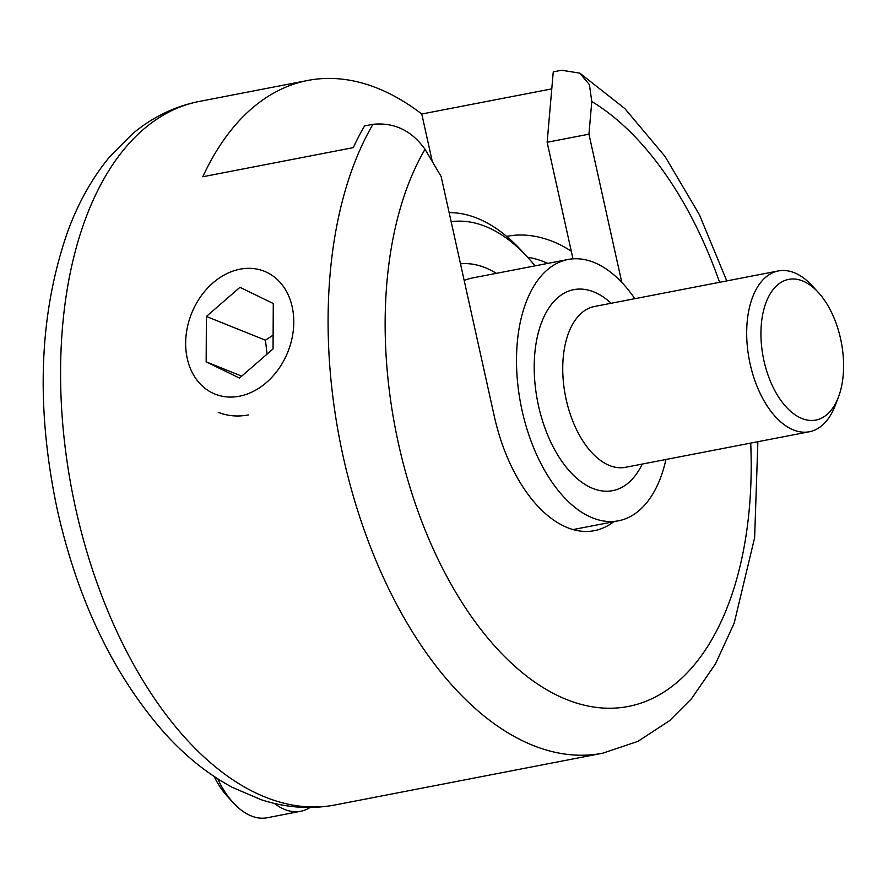 <?xml version="1.0" encoding="UTF-8"?>
<svg xmlns="http://www.w3.org/2000/svg" width="888" height="888" viewBox="0 0 888 888"><rect width="100%" height="100%" fill="white"/><g stroke="black" fill="none" stroke-linecap="round" stroke-linejoin="round"><path stroke-width="1.33" d="M613.73 521.711A138.184 76.668 -100.9 0 1 594.405 530.658A138.184 76.668 -100.9 0 1 494.261 416.161L441.136 176.523L425.008 149.284C411.71 130.592 394.361 122.255 372.949 124.298L364.591 125.907A358.253 198.779 79.1 0 0 353.291 147.641L202.797 176.745A358.253 198.779 -100.9 0 1 307.836 80.442A358.253 198.779 -100.9 0 1 421.767 114.019L551.781 88.878M572.982 258.841L547.141 142.269L553.257 71.873L561.616 70.252L579.709 73.116L589.41 84.626L591.785 101.51L588.944 134.188L621.8 282.417M547.141 142.269L588.944 134.188M432.323 161.638L421.767 114.019M838.094 329.259A71.651 39.76 -100.9 0 1 838.439 397.103A71.651 39.76 -100.9 0 1 783.605 403.973A71.651 39.76 -100.9 0 1 764.723 306.338A71.651 39.76 -100.9 0 1 818.159 292.263A71.651 39.76 -100.9 0 1 838.094 329.259M818.159 292.263L812.065 285.67A81.885 45.432 79.1 0 0 778.354 270.94A81.885 45.432 79.1 0 0 749.294 359.962A81.885 45.432 79.1 0 0 809.456 431.735A81.885 45.432 79.1 0 0 835.242 405.483L838.439 397.103M451.148 221.711A192.43 106.771 -100.9 0 1 527.239 256.854A192.43 106.771 -100.9 0 1 535.02 265.867M527.239 256.854L521.145 250.272A202.675 112.454 79.1 0 0 449.139 212.654M665.933 459.485A133.067 73.826 -100.9 0 1 618.514 520.79A133.067 73.826 -100.9 0 1 520.757 404.162A133.067 73.826 -100.9 0 1 567.976 259.496A133.067 73.826 -100.9 0 1 634.831 298.69M218.248 412.321A81.885 64.136 -68.1 0 0 248.374 414.929M239.394 396.226A66.189 51.848 111.9 0 1 193.062 309.979A66.189 51.848 111.9 0 1 286.702 291.875A66.189 51.848 111.9 0 1 239.394 396.226M273.282 303.541L273.049 348.917L239.494 378.077L206.16 361.849L206.393 316.472L239.949 287.312L273.282 303.541M273.116 335.131L265.434 340.193L206.393 316.472M265.434 340.193L267.088 354.09M241.714 376.135L206.16 361.849M527.616 257.276A66.189 49.784 38.6 0 1 547.774 263.403M571.284 251.204A81.885 61.594 -141.4 0 0 506.704 236.43M214.174 776.5A71.651 39.76 79.1 0 0 227.439 796.414L233.533 803.007A81.885 45.432 -100.9 0 1 217.66 778.787M274.414 803.418A81.885 45.432 79.1 0 0 298.812 811.565A81.885 45.432 79.1 0 0 300.688 811.277L267.244 817.748A81.885 45.432 -100.9 0 1 233.533 803.007M300.688 811.277A81.885 45.432 79.1 0 0 310.034 807.47M372.949 124.298A358.253 198.779 79.1 0 0 366.178 535.531A358.253 198.779 79.1 0 0 602.741 753.191L335.198 804.939A358.253 198.779 -100.9 0 1 75.569 508.08A358.253 198.779 -100.9 0 1 199.145 101.465L307.836 80.442M591.785 101.51A317.316 176.057 -100.9 0 1 719.613 282.295M750.715 443.09A317.316 176.057 -100.9 0 1 514.196 665.689A317.316 176.057 -100.9 0 1 425.008 149.284M809.456 431.735L625.518 467.299A81.885 45.432 -100.9 0 1 565.356 395.537A81.885 45.432 -100.9 0 1 594.416 306.504L778.354 270.94M460.484 263.814A149.439 82.917 -100.9 0 1 496.337 273.349M642.246 464.069A102.364 56.788 -100.9 0 1 565.079 465.734A102.364 56.788 -100.9 0 1 538.916 330.491A102.364 56.788 -100.9 0 1 611.155 303.274M464.191 280.53A133.067 73.826 -100.9 0 1 472.66 277.922L567.976 259.496M199.145 101.465C174.492 106.405 152.225 117.238 132.356 133.966L110.356 155.999C92.663 177.145 78.444 202.331 67.699 231.546C38.872 314.308 35.465 407.348 57.498 510.667C78.077 601.254 113.819 675.446 164.724 733.244C185.581 756.343 208.169 774.414 232.467 787.434L261.094 799.677C285.781 807.791 310.478 809.545 335.198 804.939M602.741 753.191L637.939 741.369L669.541 720.69L691.541 698.656L715.473 663.902L734.198 623.11L754.634 537.64L757.875 441.702M726.773 280.908L699.4 214.718L665.057 156.477L624.83 108.569L579.686 73.038M618.514 520.79L573.126 529.559"/></g></svg>
